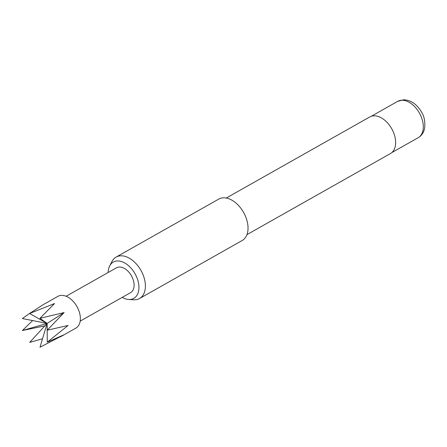 <?xml version="1.0" encoding="UTF-8"?>
<svg xmlns="http://www.w3.org/2000/svg" width="447" height="447" viewBox="0 0 447 447"><rect width="100%" height="100%" fill="white"/><g stroke="black" fill="none" stroke-linecap="round" stroke-linejoin="round"><path stroke-width="0.67" d="M60.58 336.753L75.861 328.12A18.243 11.555 -119.5 0 0 79.331 312.062A18.243 11.555 -119.5 0 0 57.914 296.35L42.633 304.988L29.625 313.487L54.562 303.53L39.945 318.303L64.105 312.565L47.259 330.182L68.073 325.477L47.287 342.162L64.15 334.702L40.006 347.224L47.108 323.41L29.692 342.408L42.526 338.776M45.086 325.796L22.378 330.529L32.625 320.566M66.122 296.266L116.522 267.787A14.276 9.041 60.5 0 1 133.284 280.085A14.276 9.041 60.5 0 1 130.569 292.651L80.175 321.13M122.204 297.378A20.836 13.198 -119.5 0 0 128.641 299.468A20.836 13.198 -119.5 0 0 129.474 299.49A20.836 13.198 -119.5 0 0 137.754 280.023A20.836 13.198 -119.5 0 0 117.617 260.953A20.836 13.198 -119.5 0 0 109.688 265.926A20.836 13.198 -119.5 0 0 108.157 272.519M109.688 265.926L111.996 261.478A23.797 15.069 60.5 0 1 116.114 257.086A23.797 15.069 60.5 0 1 121.053 255.801A23.797 15.069 60.5 0 1 142.705 273.933A23.797 15.069 60.5 0 1 139.531 298.523A23.797 15.069 60.5 0 1 134.592 299.808A23.797 15.069 60.5 0 1 133.636 299.781L128.641 299.468M246.94 234.641L390.454 153.55A21.02 13.309 -119.5 0 0 393.254 131.826A21.02 13.309 -119.5 0 0 374.133 115.812A21.02 13.309 -119.5 0 0 369.77 116.946L226.26 198.038M139.531 298.523L242.157 240.531A23.797 15.069 -119.5 0 0 245.33 215.94A23.797 15.069 -119.5 0 0 223.679 197.809A23.797 15.069 -119.5 0 0 218.739 199.094L116.114 257.086M47.287 342.162L47.108 323.41L22.35 318.549L30.86 312.576M47.259 330.182L47.108 323.41L64.105 312.565M39.945 318.303L47.108 323.41L22.378 330.529M29.625 313.487L47.108 323.41M401.97 100.251A20.864 13.209 -119.5 0 0 397.646 101.38L403.691 99.776C410.91 100.1 416.85 104.185 421.51 112.029C424.225 116.186 425.27 121.562 424.65 128.155C423.75 132.535 421.588 135.715 418.168 137.704A20.864 13.209 -119.5 0 0 420.951 116.147A20.864 13.209 -119.5 0 0 401.97 100.251M397.646 101.38L371.273 116.281M418.168 137.704L391.796 152.606"/></g></svg>
